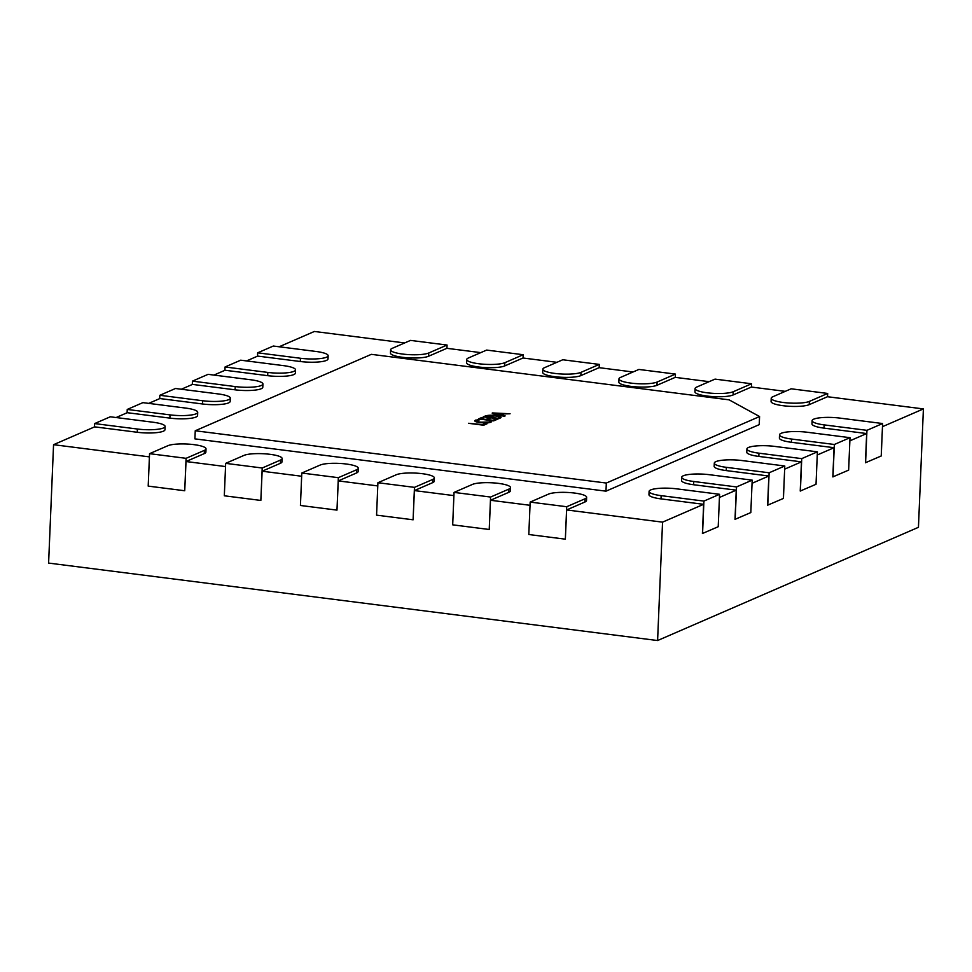 <?xml version="1.0" encoding="UTF-8"?>
<svg xmlns="http://www.w3.org/2000/svg" width="972" height="972" viewBox="0 0 972 972"><rect width="100%" height="100%" fill="white"/><g stroke="black" fill="none" stroke-linecap="round" stroke-linejoin="round"><path stroke-width="1.46" d="M225.54 466.56L186.017 461.53L204.278 453.608A19.89 4.034 2.4 0 0 205.882 452.114L206.015 448.87A19.89 4.034 2.4 0 0 193.963 444.641A19.89 4.034 2.4 0 0 167.877 445.711L149.554 453.669L186.089 458.322L204.412 450.364A19.89 4.034 2.4 0 0 206.015 448.87M301.66 476.244L262.136 471.213L280.398 463.292A19.89 4.034 2.4 0 0 282.002 461.797L282.135 458.553A19.89 4.034 2.4 0 0 270.095 454.325A19.89 4.034 2.4 0 0 243.996 455.394L225.674 463.352L262.209 468.006L280.531 460.048A19.89 4.034 2.4 0 0 282.135 458.553M377.78 485.927L338.268 480.897L356.53 472.975A19.89 4.034 2.4 0 0 358.133 471.481L358.267 468.237A19.89 4.034 2.4 0 0 346.214 464.009A19.89 4.034 2.4 0 0 320.116 465.078L301.794 473.036L338.341 477.677L356.663 469.731A19.89 4.034 2.4 0 0 358.267 468.237M453.912 495.611L414.388 490.581L432.649 482.659A19.89 4.034 2.4 0 0 434.253 481.164L434.387 477.92A19.89 4.034 2.4 0 0 422.334 473.692A19.89 4.034 2.4 0 0 396.248 474.761L377.914 482.72L414.461 487.361L432.783 479.415A19.89 4.034 2.4 0 0 434.387 477.92M530.032 505.294L490.508 500.264L508.769 492.342A19.89 4.034 2.4 0 0 510.373 490.848L510.507 487.604A19.89 4.034 2.4 0 0 498.466 483.376A19.89 4.034 2.4 0 0 472.368 484.445L454.046 492.403L490.581 497.044L508.903 489.098A19.89 4.034 2.4 0 0 510.507 487.604M703.631 504.31L702.416 533.507L718.211 526.727L719.572 494.298L676.791 488.855A19.89 4.034 2.4 0 0 649.089 491.419L648.956 494.663A19.89 4.034 2.4 0 0 661.009 498.891L703.631 504.31L662.552 522.146L566.64 509.948L584.889 502.014A19.89 4.034 2.4 0 0 586.505 500.531L586.638 497.287A19.89 4.034 2.4 0 0 574.586 493.059A19.89 4.034 2.4 0 0 548.487 494.128L530.165 502.087L566.7 506.728L585.035 498.782A19.89 4.034 2.4 0 0 586.638 497.287M477.155 420.341C475.928 421.083 477.216 421.702 480.994 422.213L489.256 421.97L489.961 421.119L491.625 421.326L490.811 422.237C488.491 423.039 484.967 423.16 480.241 422.601C475.381 421.921 473.789 421.107 475.478 420.135L479.658 419.807L477.155 420.341L476.547 421.921M491.613 421.702L490.811 422.237M474.713 420.803L475.478 420.135L475.417 421.508M489.232 422.674L489.961 421.119M500.24 418.033L498.466 418.81L483.242 416.867L485.077 416.077C487.361 415.19 490.969 415.02 495.902 415.53C500.702 416.235 502.147 417.073 500.24 418.033L501.102 417.28M729.109 399.844L371.328 354.343L195.25 430.766L606.321 483.048L759.569 416.538L729.109 399.844M492.306 412.93L510.069 413.768L504.189 413.926L501.491 415.093L505.148 415.907L504.189 416.32L492.282 413.513M495.526 419.151L497.19 419.357L493.691 420.876L478.467 418.944L481.808 417.486L483.473 417.705L481.019 418.774L486.024 419.406L488.333 418.41L489.997 418.628L487.701 419.625L492.901 420.281L495.526 419.151L495.477 420.098M485.344 423.561L487.008 423.78L483.667 425.226L468.443 423.294L482.877 424.63L485.344 423.561L485.295 424.521M751.429 387.05L751.563 383.77L715.028 379.116L696.693 387.075A19.89 4.034 2.4 0 0 695.089 388.569L694.956 391.813A19.89 4.034 2.4 0 0 710.751 396.43A19.89 4.034 2.4 0 0 733.107 394.972L751.356 387.038L785.267 391.352M675.297 377.367L675.443 374.086L638.896 369.445L620.573 377.391A19.89 4.034 2.4 0 0 618.97 378.886L618.836 382.13A19.89 4.034 2.4 0 0 634.631 386.747A19.89 4.034 2.4 0 0 656.975 385.289L675.236 377.355L709.147 381.668M599.177 367.683L599.311 364.403L562.776 359.762L544.454 367.708A19.89 4.034 2.4 0 0 542.85 369.202L542.704 372.446A19.89 4.034 2.4 0 0 558.511 377.063A19.89 4.034 2.4 0 0 580.855 375.605L599.117 367.671L633.027 371.984M523.058 358L523.191 354.719L486.656 350.078L468.322 358.024A19.89 4.034 2.4 0 0 466.718 359.519L466.584 362.763A19.89 4.034 2.4 0 0 482.379 367.38A19.89 4.034 2.4 0 0 504.735 365.922L522.985 358L556.895 362.313M446.926 348.316L447.071 345.036L410.524 340.394L392.202 348.353A19.89 4.034 2.4 0 0 390.598 349.835L390.465 353.079A19.89 4.034 2.4 0 0 406.26 357.696A19.89 4.034 2.4 0 0 428.603 356.238L446.865 348.316L480.776 352.629M279.134 346.773L314.406 331.464L404.656 342.946M246.536 360.928L257.677 356.092L300.312 361.511A19.89 4.034 2.4 0 0 328.001 358.947L328.147 355.703A19.89 4.034 2.4 0 0 316.094 351.475L273.314 346.032L257.665 352.824L300.445 358.267A19.89 4.034 2.4 0 0 328.147 355.703M213.925 375.083L225.067 370.247L267.701 375.666A19.89 4.034 2.4 0 0 295.403 373.102L295.537 369.858A19.89 4.034 2.4 0 0 283.484 365.63L240.704 360.187L225.054 366.979L267.835 372.422A19.89 4.034 2.4 0 0 295.537 369.858M181.314 389.237L192.468 384.402L235.09 389.821A19.89 4.034 2.4 0 0 262.792 387.257L262.926 384.013A19.89 4.034 2.4 0 0 250.885 379.785L208.093 374.342L192.444 381.133L235.224 386.577A19.89 4.034 2.4 0 0 262.926 384.013M148.716 403.38L159.858 398.544L202.492 403.975A19.89 4.034 2.4 0 0 230.182 401.412L230.328 398.168A19.89 4.034 2.4 0 0 218.275 393.939L175.495 388.496L159.845 395.288L202.626 400.731A19.89 4.034 2.4 0 0 230.328 398.168M116.105 417.535L127.247 412.699L169.881 418.118A19.89 4.034 2.4 0 0 197.583 415.554L197.717 412.31A19.89 4.034 2.4 0 0 185.664 408.082L142.884 402.639L127.235 409.443L170.015 414.874A19.89 4.034 2.4 0 0 197.717 412.31M149.409 456.876L53.557 444.69L94.649 426.854L137.271 432.273A19.89 4.034 2.4 0 0 164.973 429.709L165.106 426.465A19.89 4.034 2.4 0 0 153.066 422.237L110.286 416.794L94.624 423.585L137.417 429.029A19.89 4.034 2.4 0 0 165.106 426.465M736.241 490.155L735.014 519.352L750.821 512.572L752.182 480.144L709.402 474.701A19.89 4.034 2.4 0 0 681.7 477.264L681.566 480.508A19.89 4.034 2.4 0 0 693.607 484.736L736.241 490.155L719.438 497.457M768.852 476.013L767.625 505.197L783.432 498.429L784.781 465.989L742.001 460.546A19.89 4.034 2.4 0 0 714.311 463.109L714.165 466.353A19.89 4.034 2.4 0 0 726.218 470.582L768.852 476.013L752.049 483.303M801.45 461.858L800.235 491.042L816.03 484.275L817.391 451.834L774.611 446.391A19.89 4.034 2.4 0 0 746.909 448.955L746.775 452.199A19.89 4.034 2.4 0 0 758.828 456.427L801.45 461.858L784.659 469.148M834.061 447.703L832.834 476.9L848.641 470.12L850.002 437.679L807.222 432.248A19.89 4.034 2.4 0 0 779.52 434.812L779.386 438.056A19.89 4.034 2.4 0 0 791.427 442.284L834.061 447.703L817.258 454.993M866.659 433.548L865.444 462.745L881.24 455.965L882.6 423.537L839.82 418.094A19.89 4.034 2.4 0 0 812.118 420.657L811.985 423.901A19.89 4.034 2.4 0 0 824.037 428.13L866.659 433.548L849.868 440.838M827.549 396.734L827.682 393.453L791.147 388.8L772.825 396.758A19.89 4.034 2.4 0 0 771.221 398.253L771.075 401.497A19.89 4.034 2.4 0 0 786.883 406.114A19.89 4.034 2.4 0 0 809.226 404.644L827.488 396.722L923.4 408.92L882.467 426.684M195.25 430.766L194.91 438.87L605.981 491.164L759.229 424.643L759.569 416.538M186.017 461.53L184.729 490.751L186.089 458.322M923.4 408.92L918.443 527.31L657.594 640.536L48.6 563.08L53.557 444.69M657.594 640.536L662.552 522.146M566.64 509.948L565.352 539.168L566.7 506.728M490.508 500.264L489.22 529.485L490.581 497.044M414.388 490.581L413.1 519.801L414.461 487.361M338.268 480.897L336.98 510.118L338.341 477.677M262.136 471.213L260.848 500.434L262.209 468.006M94.491 426.927L94.624 423.585M127.101 412.772L127.235 409.443M159.7 398.617L159.845 395.288M192.31 384.462L192.444 381.133M224.909 370.308L225.054 366.979M257.519 356.153L257.665 352.824M530.165 502.087L528.804 534.515L565.352 539.168M865.59 462.757L866.951 430.329L882.6 423.537M812.118 420.657A19.89 4.034 2.4 0 0 824.171 424.886L866.951 430.329M390.598 349.835A19.89 4.034 2.4 0 0 406.393 354.452A19.89 4.034 2.4 0 0 428.737 352.994L447.071 345.036M454.046 492.403L452.685 524.831L489.22 529.485M377.914 482.72L376.565 515.148L413.1 519.801M301.794 473.036L300.433 505.476L336.98 510.118M225.674 463.352L224.313 495.793L260.848 500.434M149.554 453.669L148.194 486.109L184.729 490.751M832.992 476.912L834.353 444.483L850.002 437.679M779.52 434.812A19.89 4.034 2.4 0 0 791.56 439.04L834.353 444.483M800.381 491.067L801.742 458.626L817.391 451.834M746.909 448.955A19.89 4.034 2.4 0 0 758.962 453.183L801.742 458.626M767.771 505.221L769.131 472.781L784.781 465.989M714.311 463.109A19.89 4.034 2.4 0 0 726.351 467.338L769.131 472.781M735.172 519.376L736.533 486.936L752.182 480.144M681.7 477.264A19.89 4.034 2.4 0 0 693.753 481.492L736.533 486.936M702.562 533.519L703.922 501.09L719.572 494.298M649.089 491.419A19.89 4.034 2.4 0 0 661.142 495.647L703.922 501.09M466.718 359.519A19.89 4.034 2.4 0 0 482.525 364.136A19.89 4.034 2.4 0 0 504.869 362.678L523.191 354.719M542.85 369.202A19.89 4.034 2.4 0 0 558.645 373.819A19.89 4.034 2.4 0 0 580.989 372.361L599.311 364.403M618.97 378.886A19.89 4.034 2.4 0 0 634.765 383.503A19.89 4.034 2.4 0 0 657.108 382.045L675.443 374.086M695.089 388.569A19.89 4.034 2.4 0 0 710.897 393.186A19.89 4.034 2.4 0 0 733.24 391.728L751.563 383.77M771.221 398.253A19.89 4.034 2.4 0 0 787.016 402.87A19.89 4.034 2.4 0 0 809.36 401.412L827.682 393.453M606.321 483.048L605.981 491.164M500.045 414.789L502.22 413.841L493.715 413.367L500.021 415.336M502.184 414.789L502.22 413.841M485.04 417.097L485.077 416.077M498.551 418.762L498.587 417.814C500.07 417.073 498.891 416.441 495.076 415.919L485.781 416.709L497.664 418.215L499.28 417.243L499.231 418.47M481.772 418.446L481.808 417.486M488.296 419.369L488.333 418.41M477.58 420.183L477.617 419.552M204.278 453.608L204.412 450.364M280.398 463.292L280.531 460.048M356.53 472.975L356.663 469.731M432.649 482.659L432.783 479.415M508.769 492.342L508.903 489.098M584.889 502.014L585.035 498.782M137.271 432.273L137.417 429.029M169.881 418.118L170.015 414.874M202.492 403.975L202.626 400.731M235.09 389.821L235.224 386.577M267.701 375.666L267.835 372.422M300.312 361.511L300.445 358.267M824.037 428.13L824.171 424.886M428.603 356.238L428.737 352.994M791.427 442.284L791.56 439.04M758.828 456.427L758.962 453.183M726.218 470.582L726.351 467.338M693.607 484.736L693.753 481.492M661.009 498.891L661.142 495.647M504.735 365.922L504.869 362.678M580.855 375.605L580.989 372.361M656.975 385.289L657.108 382.045M733.107 394.972L733.24 391.728M809.226 404.644L809.36 401.412M490.022 421.313L489.961 422.516"/></g></svg>
